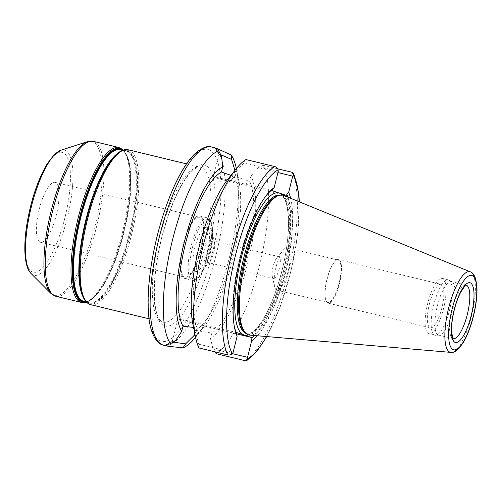 <?xml version="1.0" encoding="UTF-8"?>
<svg xmlns="http://www.w3.org/2000/svg" width="502" height="502" viewBox="0 0 502 502"><rect width="100%" height="100%" fill="white"/><g stroke="black" fill="none" stroke-linecap="round" stroke-linejoin="round"><path stroke-width="0.38" stroke-dasharray="2.51 1.88" d="M279.3 268.576A11.195 3.263 -76.4 0 1 273.565 278.422A11.195 3.263 -76.4 0 1 272.322 276.527A11.195 3.263 -76.4 0 1 273.094 266.506A11.195 3.263 -76.4 0 1 276.859 257.777A11.195 3.263 -76.4 0 1 278.83 256.66A11.195 3.263 -76.4 0 1 279.3 268.576M213.72 252.719A11.195 3.263 103.6 0 0 214.492 242.698A11.195 3.263 103.6 0 0 213.243 240.809A11.195 3.263 103.6 0 0 207.445 250.918A11.195 3.263 103.6 0 0 207.985 262.565A11.195 3.263 103.6 0 0 209.955 261.454A11.195 3.263 103.6 0 0 213.72 252.719M210.495 252.23A22.653 6.601 -76.4 0 1 202.877 269.907A22.653 6.601 -76.4 0 1 198.886 272.159A22.653 6.601 -76.4 0 1 197.926 248.051A22.653 6.601 -76.4 0 1 209.535 228.121A22.653 6.601 -76.4 0 1 212.051 231.943A22.653 6.601 -76.4 0 1 210.495 252.23M207.489 251.502A22.653 6.601 103.6 0 0 206.523 227.393A22.653 6.601 103.6 0 0 194.914 247.323A22.653 6.601 103.6 0 0 195.88 271.431A22.653 6.601 103.6 0 0 207.489 251.502M39.181 209.466A30.829 8.986 103.6 0 0 40.493 242.271A30.829 8.986 103.6 0 0 56.287 215.157A30.829 8.986 103.6 0 0 54.982 182.345A30.829 8.986 103.6 0 0 39.181 209.466M183.625 244.386A30.829 8.986 103.6 0 0 184.931 277.192A30.829 8.986 103.6 0 0 200.725 250.071A30.829 8.986 103.6 0 0 199.419 217.266A30.829 8.986 103.6 0 0 183.625 244.386M183.261 244.267A32.122 9.362 103.6 0 0 184.629 278.447A32.122 9.362 103.6 0 0 201.082 250.191A32.122 9.362 103.6 0 0 199.721 216.004A32.122 9.362 103.6 0 0 183.261 244.267M173.052 342.107L172.305 341.448L172.6 341.14L175.512 340.544M236.348 168.597A101.944 29.712 -76.4 0 1 236.429 169.011A101.944 29.712 -76.4 0 1 195.811 337.024A101.944 29.712 -76.4 0 1 195.548 337.357M198.993 347.974L198.604 344.165L233.079 352.504M232.269 353.621L213.061 348.978L214.956 351.827M290.639 198.271A80.91 23.581 -76.4 0 1 285.807 269.863A80.91 23.581 -76.4 0 1 257.4 335.756M277.725 168.816L263.18 165.302A101.944 29.712 -76.4 0 1 259.365 266.041A101.944 29.712 -76.4 0 1 216.205 353.697M221.507 156.059L219.01 154.421L220.767 154.698M263.18 165.302L258.229 167.812L277.939 172.575M278.246 171.339L243.771 163.006L245.967 159.573M243.771 163.006L236.492 171.176L235.181 176.428L230.933 175.38M193.552 327.455L197.305 328.352L195.993 333.604A87.687 25.552 -76.4 0 1 192.831 323.865M227.764 179.352A87.687 25.552 -76.4 0 1 236.492 171.176M195.993 333.604L198.604 344.165M286.604 195.491L245.829 185.633A26.054 0.609 14 0 1 213.325 176.924A26.054 0.609 14 0 1 231.372 180.82L272.147 190.678M276.087 266.964A21.843 6.369 103.6 0 0 274.588 286.523A21.843 6.369 103.6 0 0 277.016 290.212A21.843 6.369 103.6 0 0 288.211 270.998A21.843 6.369 103.6 0 0 287.282 247.743A21.843 6.369 103.6 0 0 283.435 249.921A21.843 6.369 103.6 0 0 276.087 266.964M326.94 279.256A21.843 6.369 -76.4 0 1 334.288 262.213A21.843 6.369 -76.4 0 1 338.135 260.042A21.843 6.369 -76.4 0 1 339.189 282.77A21.843 6.369 -76.4 0 1 327.869 302.505A21.843 6.369 -76.4 0 1 325.44 298.815A21.843 6.369 -76.4 0 1 326.94 279.256M327.091 279.281A22.389 6.526 103.6 0 0 325.553 299.324A22.389 6.526 103.6 0 0 328.044 303.108A22.389 6.526 103.6 0 0 339.515 283.41A22.389 6.526 103.6 0 0 338.561 259.584A22.389 6.526 103.6 0 0 334.621 261.812A22.389 6.526 103.6 0 0 327.091 279.281M429.405 304.017A22.389 6.526 -76.4 0 1 440.875 284.32A22.389 6.526 -76.4 0 1 441.955 307.613A22.389 6.526 -76.4 0 1 430.352 327.844A22.389 6.526 -76.4 0 1 429.405 304.017M236.555 333.843L210.451 327.53A26.054 0.609 14 0 1 177.946 318.82A26.054 0.609 14 0 1 195.993 322.723L236.768 332.575M213.061 348.978L210.445 338.417L211.756 333.159L195.403 330.285L194.694 333.127M287.903 197.154A78.663 22.923 -76.4 0 1 283.969 269.417A78.663 22.923 -76.4 0 1 254.458 335.505M234.44 327.147A78.663 22.923 -76.4 0 1 234.227 326.143A78.663 22.923 -76.4 0 1 265.627 196.238A78.663 22.923 -76.4 0 1 266.28 195.441M234.949 170.347L233.832 176.146L249.638 181.241L250.95 175.982A87.687 25.552 -76.4 0 1 247.793 262.885A87.687 25.552 -76.4 0 1 210.445 338.417M250.95 175.982L258.229 167.812M197.305 328.352A82.529 24.052 -76.4 0 1 200.574 247.179A82.529 24.052 -76.4 0 1 235.181 176.428M249.638 181.241A82.529 24.052 -76.4 0 1 246.363 262.408A82.529 24.052 -76.4 0 1 211.756 333.159M233.832 176.146A82.529 24.052 -76.4 0 1 231.322 258.775A82.529 24.052 -76.4 0 1 195.403 330.285M235.124 170.962A87.687 25.552 -76.4 0 1 239.065 182.088A87.687 25.552 -76.4 0 1 204.126 326.595A87.687 25.552 -76.4 0 1 195.065 334.972M442.5 278.453A28.482 8.302 -76.4 0 1 443.599 308.372A28.482 8.302 -76.4 0 1 428.921 333.761A28.482 8.302 -76.4 0 1 428.727 333.704A28.482 8.302 -76.4 0 1 427.629 303.792A28.482 8.302 -76.4 0 1 442.306 278.397A28.482 8.302 -76.4 0 1 442.5 278.453M434.745 335.16A28.482 8.302 -76.4 0 1 433.646 305.247A28.482 8.302 -76.4 0 1 448.324 279.852A28.482 8.302 -76.4 0 1 448.524 279.909A28.482 8.302 -76.4 0 1 448.964 280.103A28.482 8.302 -76.4 0 1 449.698 309.483A28.482 8.302 -76.4 0 1 435.623 335.286A28.482 8.302 -76.4 0 1 434.939 335.217A28.482 8.302 -76.4 0 1 434.745 335.16M438.346 335.035A27.51 8.019 -76.4 0 1 437.292 306.138A27.51 8.019 -76.4 0 1 451.467 281.609A27.51 8.019 -76.4 0 1 451.656 281.666A27.51 8.019 -76.4 0 1 452.082 281.854A27.51 8.019 -76.4 0 1 452.798 310.236A27.51 8.019 -76.4 0 1 439.194 335.154A27.51 8.019 -76.4 0 1 438.541 335.091A27.51 8.019 -76.4 0 1 438.346 335.035M283.686 195.429A71.93 20.965 -76.4 0 1 286.272 269.976A71.93 20.965 -76.4 0 1 249.921 335.116M277.65 195.786A71.196 20.751 -76.4 0 1 281.459 195.56A71.196 20.751 -76.4 0 1 281.948 195.705A71.196 20.751 -76.4 0 1 284.69 270.49A71.196 20.751 -76.4 0 1 247.994 333.974A71.196 20.751 -76.4 0 1 247.505 333.83A71.196 20.751 -76.4 0 1 244.706 332.035M161.644 237.753A82.93 24.171 -76.4 0 1 213.526 179.572A82.93 24.171 -76.4 0 1 178.787 318.902A82.93 24.171 -76.4 0 1 161.644 237.753M203.749 252.035A79.692 23.224 103.6 0 0 200.367 167.216A79.692 23.224 103.6 0 0 159.536 237.327A79.692 23.224 103.6 0 0 162.918 322.146A79.692 23.224 103.6 0 0 203.749 252.035M128.211 149.772A79.692 23.224 -76.4 0 1 131.593 234.591A79.692 23.224 -76.4 0 1 90.755 304.701M208.525 149.659A98.706 28.765 -76.4 0 1 212.039 254.52A98.706 28.765 -76.4 0 1 160.778 341.159A98.706 28.765 -76.4 0 1 157.27 236.298A98.706 28.765 -76.4 0 1 208.525 149.659M30.635 206.623A61.646 17.965 103.6 0 0 32.825 272.109A61.646 17.965 103.6 0 0 64.84 218A61.646 17.965 103.6 0 0 62.643 152.514A61.646 17.965 103.6 0 0 30.635 206.623M60.937 150.23A64.444 18.781 -76.4 0 1 67.117 218.621A64.444 18.781 -76.4 0 1 31.118 273.565M50.815 293.325A79.26 23.098 103.6 0 0 95.085 225.756A79.26 23.098 103.6 0 0 87.48 141.646M93.328 141.344A79.692 23.224 -76.4 0 1 96.71 226.157A79.692 23.224 -76.4 0 1 55.873 296.268M81.606 302.486A79.692 23.224 103.6 0 0 122.444 232.382A79.692 23.224 103.6 0 0 119.062 147.563M123.09 150.117A79.046 23.036 -76.4 0 1 128.97 162.868L129.096 163.464C126.981 154.647 124.145 150.029 120.593 149.596A78.074 22.753 -76.4 0 1 123.906 232.696A78.074 22.753 -76.4 0 1 83.903 301.376C87.718 302.348 92.355 299.531 97.796 292.93A78.4 22.847 103.6 0 0 123.473 232.595A78.4 22.847 103.6 0 0 129.096 163.464A78.4 22.847 103.6 0 0 122.086 149.96M85.396 301.74A78.4 22.847 103.6 0 0 97.796 292.93L97.413 293.4A79.046 23.036 -76.4 0 1 86.363 302.06M83.25 297.234A78.074 22.753 103.6 0 0 89.224 302.668A78.074 22.753 103.6 0 0 129.234 233.982A78.074 22.753 103.6 0 0 125.914 150.882A78.074 22.753 103.6 0 0 118.121 152.991M123.304 150.048L127.659 157.86L128.97 162.868A79.046 23.036 -76.4 0 1 123.31 232.57A79.046 23.036 -76.4 0 1 97.413 293.4L93.949 297.266L86.513 302.217M122.952 150.167L125.914 150.882C122.099 149.916 117.468 152.733 112.021 159.335A78.4 22.847 -76.4 0 1 135.113 163.426A78.4 22.847 -76.4 0 1 129.842 234.139A78.4 22.847 -76.4 0 1 102.433 296.5A78.4 22.847 -76.4 0 1 80.722 288.801C82.843 297.617 85.673 302.235 89.224 302.668L86.256 301.947M80.847 289.397A79.046 23.036 103.6 0 0 102.734 297.159A79.046 23.036 103.6 0 0 130.369 234.277A79.046 23.036 103.6 0 0 135.684 162.987A79.046 23.036 103.6 0 0 112.404 158.864M208.907 252.086A32.122 9.362 103.6 0 0 207.546 217.899A32.122 9.362 103.6 0 0 191.086 246.156A32.122 9.362 103.6 0 0 192.448 280.342A32.122 9.362 103.6 0 0 208.907 252.086M192.649 246.564A30.829 8.986 103.6 0 0 199.024 276.727A30.829 8.986 103.6 0 0 211.932 224.94A30.829 8.986 103.6 0 0 192.649 246.564M211.618 147.048A101.944 29.712 -76.4 0 1 212.315 147.249A101.944 29.712 -76.4 0 1 215.942 255.543A101.944 29.712 -76.4 0 1 163.708 345.225M299.085 201.729A98.706 28.765 -76.4 0 1 266.493 336.541M291.976 172.261A101.944 29.712 -76.4 0 1 288.161 273.006A101.944 29.712 -76.4 0 1 245.001 360.656M231.372 180.82L232.621 175.813M210.451 327.53L209.202 332.537M195.993 322.723L194.745 327.731M282.369 195.052A73.141 21.316 -76.4 0 1 281.98 270.785A73.141 21.316 -76.4 0 1 248.572 334.847M245.829 185.633L247.078 180.62M453.337 338.662A27.51 8.019 -76.4 0 1 453.224 338.637A27.51 8.019 -76.4 0 1 453.036 338.586A27.51 8.019 -76.4 0 1 451.976 309.69A27.51 8.019 -76.4 0 1 466.151 285.161A27.51 8.019 -76.4 0 1 466.264 285.192M470.38 271.871A41.465 12.086 -76.4 0 1 471.629 315.833A41.465 12.086 -76.4 0 1 450.909 352.398M279.683 195.159A71.196 20.751 -76.4 0 1 280.223 195.265A71.196 20.751 -76.4 0 1 280.712 195.403A71.196 20.751 -76.4 0 1 283.241 271.042A71.196 20.751 -76.4 0 1 246.758 333.673A71.196 20.751 -76.4 0 1 246.269 333.535A71.196 20.751 -76.4 0 1 246.231 333.523M278.83 256.66L213.243 240.809M273.565 278.422L207.985 262.565M214.492 242.698L212.051 231.943M209.955 261.454L202.877 269.907M209.535 228.121L206.523 227.393M198.886 272.159L195.88 271.431M186.512 163.872L200.367 167.216C197.631 166.35 193.571 169.074 188.194 175.399C177.846 189.003 169.042 209.805 161.776 237.81C156.066 261.285 153.662 281.729 154.572 299.142C155.2 308.153 156.655 314.597 158.933 318.481C160.364 320.765 161.694 321.989 162.918 322.146L149.056 318.795M199.721 216.004L207.546 217.899C208.738 217.278 210.206 219.38 211.957 224.206L212.534 235.055C212.026 243.119 210.376 251.414 207.583 259.942C203.63 272.134 197.957 279.319 195.83 279.777L192.448 280.342L184.629 278.447M40.493 242.271L184.931 277.192M54.982 182.345L199.419 217.266M166.526 344.629L172.6 341.14M266.775 336.566L280.172 306.866L290.984 271.118L297.699 234.371L299.343 201.835M215.251 148.36L219.01 154.421M272.322 276.527L274.588 286.523M276.859 257.777L283.435 249.921M277.016 290.212L327.869 302.505M287.282 247.743L338.135 260.042M325.44 298.815L325.553 299.324M334.288 262.213L334.621 261.812M328.044 303.108L430.352 327.844M338.561 259.584L440.875 284.32M172.299 341.448L177.946 318.82M234.227 326.143L234.647 328.201M265.627 196.238L266.945 194.6M213.325 176.924L218.966 154.302M239.065 182.088L236.429 169.011M204.126 326.595L195.811 337.024M448.324 279.852L442.306 278.397M434.939 335.217L428.921 333.761M452.082 281.854L448.964 280.103M439.194 335.154L435.623 335.286M466.32 285.174L451.467 281.609M453.224 338.637L438.541 335.091M281.459 195.56L280.223 195.265C289.736 196.345 291.731 233.599 281.898 270.747C275.391 295.847 267.472 314.428 258.141 326.495C253.541 331.985 249.745 334.382 246.758 333.673L247.994 333.974"/><path stroke-width="0.75" d="M230.933 175.38L221.445 172.029L222.737 166.84A87.687 25.552 -76.4 0 0 184.096 243.062A87.687 25.552 -76.4 0 0 181.724 331.351L175.512 340.544L170.529 343.701L166.526 344.629L167.21 346.047L168.007 346.267L182.985 347.848L185.589 343.895L173.052 342.107M170.529 343.701A101.944 29.712 -76.4 0 1 172.525 239.906A101.944 29.712 -76.4 0 1 218.627 150.782L221.507 156.059L222.737 166.84M220.767 154.698L231.585 159.416L231.089 154.93L215.916 148.084L215.251 148.36L218.627 150.782M231.089 154.93A101.944 29.712 -76.4 0 1 236.348 168.597M195.548 337.357A101.944 29.712 -76.4 0 1 182.985 347.848M237.139 336.221L233.079 352.504L232.269 353.628C231.397 354.757 229.903 355.196 227.789 354.933L198.993 347.974A101.944 29.712 -76.4 0 1 195.46 336.936A101.944 29.712 -76.4 0 1 236.078 168.929A101.944 29.712 -76.4 0 1 245.967 159.573L274.757 166.532C276.759 167.285 277.863 168.402 278.077 169.889L278.246 171.339L274.186 187.616A80.91 23.581 -76.4 0 0 266.945 194.6A80.91 23.581 -76.4 0 0 234.647 328.201A80.91 23.581 -76.4 0 0 237.139 336.221L236.505 333.629L236.768 332.575L251.226 337.388L250.962 338.442L251.59 341.034L247.53 357.311L232.269 353.621A98.706 28.765 -76.4 0 1 235.507 255.217A98.706 28.765 -76.4 0 1 278.077 169.889M214.956 351.827L216.205 353.697L245.001 360.656L246.94 360.474L247.699 358.761L247.53 357.311M277.939 172.575L292.704 176.146L293.513 175.022L293.701 173.416L291.976 172.261L277.725 168.816M292.704 176.146L288.644 192.423A80.91 23.581 -76.4 0 1 290.639 198.271M257.4 335.756A80.91 23.581 -76.4 0 1 251.59 341.034M195.46 336.936L192.831 323.865A87.687 25.552 -76.4 0 1 227.764 179.352L236.078 168.929M288.644 192.423L286.868 194.437L286.604 195.491L272.147 190.678L272.41 189.624L274.186 187.616M251.226 337.388L236.555 333.843M181.724 331.351L183.017 326.162L193.552 327.455M194.694 333.127L194.111 335.474L185.589 343.895M286.868 194.437A78.663 22.923 -76.4 0 1 287.903 197.154M254.458 335.505A78.663 22.923 -76.4 0 1 250.962 338.442M236.505 333.629A78.663 22.923 -76.4 0 1 234.44 327.147M266.28 195.441A78.663 22.923 -76.4 0 1 272.41 189.624M183.017 326.162A82.529 24.052 -76.4 0 1 185.527 243.539A82.529 24.052 -76.4 0 1 221.445 172.029M231.585 159.416L234.949 170.347M195.065 334.972A87.687 25.552 -76.4 0 1 194.111 335.474M450.909 352.398L249.921 335.116A71.93 20.965 -76.4 0 1 248.503 334.821A71.93 20.965 -76.4 0 1 245.679 333.008A71.93 20.965 -76.4 0 1 245.522 260.124A71.93 20.965 -76.4 0 1 278.955 195.36A71.93 20.965 -76.4 0 1 283.297 195.278A71.93 20.965 -76.4 0 1 283.686 195.429L470.38 271.871C472.489 272.41 474.283 274.851 475.764 279.181L476.9 286.51C477.339 295.113 476.185 305.015 473.442 316.216C470.801 326.67 467.45 335.386 463.402 342.351L459.041 348.35C455.747 351.526 453.036 352.875 450.909 352.398A41.465 12.086 -76.4 0 1 450.093 352.228A41.465 12.086 -76.4 0 1 448.619 308.178A41.465 12.086 -76.4 0 1 470.148 271.783A41.465 12.086 -76.4 0 1 470.38 271.871M245.679 333.008L244.706 332.035A71.196 20.751 -76.4 0 1 244.556 259.892A71.196 20.751 -76.4 0 1 277.65 195.786L278.955 195.36M87.373 219.882A79.692 23.224 -76.4 0 1 128.211 149.772C124.264 148.975 120.147 150.719 115.868 154.999L112.404 158.864A79.046 23.036 103.6 0 0 86.507 219.688A79.046 23.036 103.6 0 0 80.847 289.397L82.159 294.404C84.016 300.177 86.877 303.61 90.755 304.701A79.692 23.224 -76.4 0 1 87.373 219.882M60.937 150.23L54.241 154.629L47.207 163.765C37.663 180.03 30.848 200.486 26.75 225.128C23.105 248.396 24.692 267.679 31.118 273.565A64.444 18.781 -76.4 0 1 31.362 206.724A64.444 18.781 -76.4 0 1 60.937 150.23L87.48 141.646A79.26 23.098 103.6 0 0 51.11 211.129A79.26 23.098 103.6 0 0 50.815 293.325L55.873 296.268A79.692 23.224 -76.4 0 1 52.49 211.449A79.692 23.224 -76.4 0 1 93.328 141.344L87.48 141.646M123.304 150.048L119.062 147.563A79.692 23.224 103.6 0 0 78.224 217.673A79.692 23.224 103.6 0 0 81.606 302.486L55.873 296.268M86.256 301.947L83.903 301.376A78.074 22.753 -76.4 0 1 80.59 218.282A78.074 22.753 -76.4 0 1 120.593 149.596L122.952 150.167M122.086 149.96A78.4 22.847 103.6 0 0 79.975 218.125A78.4 22.847 103.6 0 0 85.396 301.74M118.121 152.991A78.074 22.753 103.6 0 0 85.911 219.569A78.074 22.753 103.6 0 0 83.25 297.234M86.363 302.06A79.046 23.036 -76.4 0 1 79.448 217.981A79.046 23.036 -76.4 0 1 123.09 150.117M80.847 289.397L80.722 288.801A78.4 22.847 -76.4 0 1 86.344 219.669A78.4 22.847 -76.4 0 1 112.021 159.335L112.404 158.864M167.837 346.223L163.708 345.225A101.944 29.712 -76.4 0 1 163.006 345.025A101.944 29.712 -76.4 0 1 159.078 237.942A101.944 29.712 -76.4 0 1 211.618 147.048L215.791 148.059M227.789 354.933A101.944 29.712 -76.4 0 1 231.598 254.188A101.944 29.712 -76.4 0 1 274.757 166.532M293.513 175.022A98.706 28.765 -76.4 0 1 299.085 201.729M266.493 336.541A98.706 28.765 -76.4 0 1 247.699 358.761M248.572 334.847A73.141 21.316 -76.4 0 1 243.997 334.985A73.141 21.316 -76.4 0 1 241.393 257.281A73.141 21.316 -76.4 0 1 279.376 193.082A73.141 21.316 -76.4 0 1 282.369 195.052M466.264 285.192A27.51 8.019 -76.4 0 1 466.339 285.218A27.51 8.019 -76.4 0 1 467.318 314.44A27.51 8.019 -76.4 0 1 453.337 338.662M470.136 282.802A30.747 8.961 -76.4 0 1 471.227 315.463A30.747 8.961 -76.4 0 1 455.264 342.452A30.747 8.961 -76.4 0 1 454.166 309.79A30.747 8.961 -76.4 0 1 470.136 282.802M471.949 275.51A38.265 11.151 -76.4 0 1 473.311 316.16A38.265 11.151 -76.4 0 1 453.444 349.743A38.265 11.151 -76.4 0 1 452.082 309.094A38.265 11.151 -76.4 0 1 471.949 275.51M246.231 333.523A71.196 20.751 -76.4 0 1 243.326 259.597A71.196 20.751 -76.4 0 1 279.683 195.159M186.512 163.872L128.211 149.772M149.056 318.795L90.755 304.701M31.118 273.565L50.815 293.325M119.062 147.563L93.328 141.344M81.606 302.486L86.513 302.217M246.94 360.474L256.892 351.381L266.775 336.566M299.343 201.835L298.841 194.117L293.701 173.416M163.708 345.225C158.444 344.698 150.437 336.403 148.705 315.67C147.393 301.589 148.228 284.841 151.221 265.414C155.582 238.274 162.661 213.181 172.45 190.145C179.929 172.883 187.673 160.496 195.686 152.984C202.752 147.393 208.06 145.411 211.618 147.048M453.224 338.637L452.34 336.44L451.618 330.291C451.536 324.493 452.384 317.86 454.166 310.399C455.935 303.246 458.125 297.171 460.742 292.17L464.375 286.698L466.32 285.174"/></g></svg>
